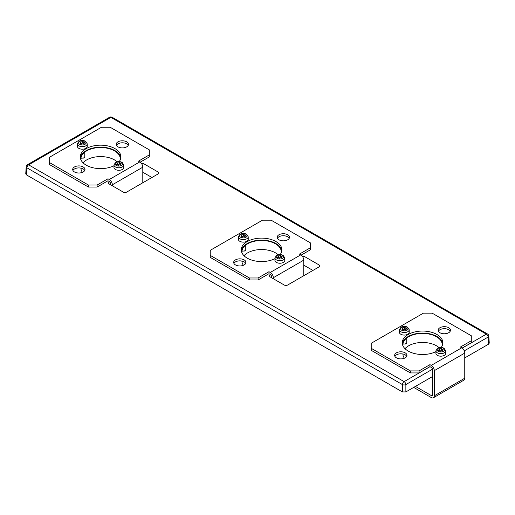 <?xml version="1.0" encoding="UTF-8"?>
<svg xmlns="http://www.w3.org/2000/svg" width="515" height="515" viewBox="0 0 515 515"><rect width="100%" height="100%" fill="white"/><g stroke="black" fill="none" stroke-linecap="round" stroke-linejoin="round"><path stroke-width="0.77" d="M413.693 387.402L431.261 397.541A4.307 2.485 60 0 0 433.411 397.76L463.867 380.173A4.307 2.485 -120 0 0 464.762 378.203L464.762 353.084A4.307 2.485 -120 0 0 461.717 347.805L460.41 347.052L471.289 340.776L471.289 342.784L462.122 348.076M415.438 386.398L431.261 395.533A1.848 1.069 -120 0 0 432.182 395.623A1.848 1.069 -120 0 0 432.568 394.78L432.568 369.661A1.848 1.069 -120 0 0 431.261 367.401L429.954 366.648L429.954 364.639L431.261 365.393A4.307 2.485 60 0 1 434.306 370.665L434.306 395.784A4.307 2.485 60 0 1 433.411 397.76M429.954 366.648L419.075 372.924L419.075 370.916L410.378 370.916L371.218 348.307L371.218 343.286L423.427 313.139L432.13 313.139L471.289 335.748L471.289 340.776M410.378 370.916L410.378 372.924L371.218 350.316L371.218 348.307M410.378 372.924L419.075 372.924M438.413 331.229A6.154 3.554 180 0 1 439.965 329.722A6.154 3.554 180 0 1 450.213 331.229M394.902 356.348A6.154 3.554 180 0 1 396.453 354.841A6.154 3.554 180 0 1 406.708 356.348M402.331 343.788A20.304 11.723 180 0 1 415.599 333.778A20.304 11.723 180 0 1 436.92 336.501A20.304 11.723 180 0 1 442.791 343.788M429.954 364.639L419.075 370.916M448.662 332.735A6.154 3.554 0 0 0 450.464 330.224A6.154 3.554 0 0 0 448.662 327.714A6.154 3.554 0 0 0 439.965 327.714A6.154 3.554 0 0 0 438.162 330.224A6.154 3.554 0 0 0 441.96 333.508A6.154 3.554 0 0 0 448.662 332.735M405.157 357.854A6.154 3.554 0 0 0 406.959 355.344A6.154 3.554 0 0 0 405.157 352.833A6.154 3.554 0 0 0 396.453 352.833A6.154 3.554 0 0 0 394.651 355.344A6.154 3.554 0 0 0 398.449 358.627A6.154 3.554 0 0 0 405.157 357.854M441.175 347.464A20.304 11.723 0 0 0 442.861 342.784A20.304 11.723 0 0 0 436.92 334.493A20.304 11.723 0 0 0 414.787 331.95A20.304 11.723 0 0 0 402.254 342.784A20.304 11.723 0 0 0 408.202 351.076A20.304 11.723 0 0 0 435.909 351.616M303.779 275.712L303.779 260.139A4.307 2.485 -120 0 0 300.734 254.867L299.427 254.114L310.307 247.831L310.307 249.839L301.14 255.131M271.585 277.727L271.585 276.722A1.848 1.069 -120 0 0 270.658 274.74M270.278 274.456L268.972 273.703L268.972 271.695L270.278 272.448A4.307 2.485 60 0 1 273.323 277.727L273.323 278.731M268.972 273.703L258.099 279.986L258.099 277.978L249.395 277.978L210.236 255.369L210.236 250.342L262.45 220.201L271.148 220.201L310.307 242.81L310.307 247.831M249.395 277.978L249.395 279.986L210.236 257.378L210.236 255.369M249.395 279.986L258.099 279.986M277.43 238.284A6.154 3.554 180 0 1 278.982 236.778A6.154 3.554 180 0 1 289.23 238.284M233.919 263.403A6.154 3.554 180 0 1 235.471 261.897A6.154 3.554 180 0 1 245.726 263.403M241.348 250.844A20.304 11.723 180 0 1 254.616 240.84A20.304 11.723 180 0 1 275.937 243.563A20.304 11.723 180 0 1 281.808 250.844M268.972 271.695L258.099 277.978M287.685 239.797A6.154 3.554 0 0 0 289.482 237.28A6.154 3.554 0 0 0 287.685 234.769A6.154 3.554 0 0 0 278.982 234.769A6.154 3.554 0 0 0 277.179 237.28A6.154 3.554 0 0 0 280.978 240.563A6.154 3.554 0 0 0 287.685 239.797M244.174 264.916A6.154 3.554 0 0 0 245.977 262.399A6.154 3.554 0 0 0 244.174 259.888A6.154 3.554 0 0 0 235.471 259.888A6.154 3.554 0 0 0 233.668 262.399A6.154 3.554 0 0 0 237.467 265.682A6.154 3.554 0 0 0 244.174 264.916M280.192 254.519A20.304 11.723 0 0 0 281.885 249.839A20.304 11.723 0 0 0 275.937 241.554A20.304 11.723 0 0 0 253.805 239.012A20.304 11.723 0 0 0 241.271 249.839A20.304 11.723 0 0 0 247.219 258.131A20.304 11.723 0 0 0 274.926 258.672M142.797 182.774L142.797 167.201A4.307 2.485 -120 0 0 139.752 161.922L138.451 161.169L149.324 154.893L149.324 156.901L140.164 162.193M110.603 184.782L110.603 183.778A1.848 1.069 -120 0 0 109.676 181.801M109.296 181.518L107.996 180.765L107.996 178.757L109.296 179.51A4.307 2.485 60 0 1 112.341 184.782L112.341 185.786M107.996 180.765L97.116 187.042L97.116 185.033L88.413 185.033L49.253 162.425L49.253 157.403L101.468 127.257L110.165 127.257L149.324 149.865L149.324 154.893M88.413 185.033L88.413 187.042L49.253 164.433L49.253 162.425M88.413 187.042L97.116 187.042M116.448 145.346A6.154 3.554 180 0 1 117.999 143.84A6.154 3.554 180 0 1 128.254 145.346M72.943 170.465A6.154 3.554 180 0 1 74.488 168.959A6.154 3.554 180 0 1 84.743 170.465M80.366 157.905A20.304 11.723 180 0 1 93.64 147.895A20.304 11.723 180 0 1 114.954 150.618A20.304 11.723 180 0 1 120.825 157.905M107.996 178.757L97.116 185.033M126.703 146.852A6.154 3.554 0 0 0 128.505 144.342A6.154 3.554 0 0 0 126.703 141.831A6.154 3.554 0 0 0 117.999 141.831A6.154 3.554 0 0 0 116.197 144.342A6.154 3.554 0 0 0 119.995 147.625A6.154 3.554 0 0 0 126.703 146.852M83.192 171.971A6.154 3.554 0 0 0 84.994 169.461A6.154 3.554 0 0 0 83.192 166.95A6.154 3.554 0 0 0 74.488 166.95A6.154 3.554 0 0 0 72.686 169.461A6.154 3.554 0 0 0 76.49 172.744A6.154 3.554 0 0 0 83.192 171.971M119.216 161.581A20.304 11.723 0 0 0 120.903 156.901A20.304 11.723 0 0 0 114.954 148.61A20.304 11.723 0 0 0 92.829 146.067A20.304 11.723 0 0 0 80.288 156.901A20.304 11.723 0 0 0 86.237 165.186A20.304 11.723 0 0 0 113.95 165.733M442.166 345.829A19.692 11.369 0 0 0 436.482 336.752A19.692 11.369 0 0 0 414.202 334.499A19.692 11.369 0 0 0 402.949 345.829M281.184 252.884A19.692 11.369 0 0 0 275.499 243.814A19.692 11.369 0 0 0 253.219 241.561A19.692 11.369 0 0 0 241.973 252.884M120.201 159.946A19.692 11.369 0 0 0 114.517 150.869A19.692 11.369 0 0 0 92.237 148.616A19.692 11.369 0 0 0 80.99 159.946M270.278 274.959A2.459 1.423 0 0 0 270.278 276.973L284.203 285.007A2.459 1.423 0 0 0 287.685 285.007L319.01 266.925A2.459 1.423 0 0 0 319.01 264.916L305.086 256.876A2.459 1.423 0 0 0 302.505 256.541M109.296 182.02A2.459 1.423 0 0 0 109.296 184.029L123.22 192.069A2.459 1.423 0 0 0 126.703 192.069L158.028 173.98A2.459 1.423 0 0 0 158.028 171.971L144.103 163.931A2.459 1.423 0 0 0 141.522 163.603M488.819 336.025A2.459 1.416 176.5 0 1 488.104 337.093A2.459 1.423 -120 0 0 486.36 334.151L110.88 117.362L28.64 164.845L404.121 381.628L430.012 366.68M464.26 350.857L488.104 337.093L488.529 344.194L464.762 357.919M432.568 376.51L405.865 391.921L405.865 384.57A2.459 1.32 180 0 1 402.382 384.57L26.896 167.787A2.459 1.416 -176.5 0 1 26.181 166.706L25.75 173.812M432.51 369.191L405.865 384.57A2.459 1.423 60 0 0 404.121 381.628A2.459 1.423 -60 0 0 402.382 384.57L402.382 391.921L26.471 174.894L26.896 167.787A2.459 1.423 120 0 1 28.64 164.845A2.459 1.423 60 0 0 27.404 164.723A2.459 2.459 0 0 0 26.181 166.706M402.382 391.921L405.865 391.921M488.529 344.194L489.25 343.144M25.75 173.838L26.471 174.894M405.009 348.681A19.692 11.369 180 0 1 436.482 345.797A19.692 11.369 180 0 1 439.089 347.664M404.397 358.228A19.692 11.369 180 0 1 402.872 354.005M244.026 255.736A19.692 11.369 180 0 1 275.499 252.859A19.692 11.369 180 0 1 278.106 254.719M243.415 265.283A19.692 11.369 180 0 1 241.889 261.066M83.05 162.798A19.692 11.369 180 0 1 114.517 159.914A19.692 11.369 180 0 1 117.13 161.774M82.432 172.345A19.692 11.369 180 0 1 80.907 168.122M303.779 265.521A2.459 1.423 180 0 1 305.086 265.92L312.92 270.439M142.797 172.583A2.459 1.423 180 0 1 144.103 172.976L151.938 177.495M441.696 348.533L441.194 348.455A1.539 0.888 180 0 1 439.379 348.752L438.986 348.977A1.539 0.888 180 0 1 439.102 349.312A1.539 0.888 180 0 1 438.477 350.026L438.613 350.316A1.539 0.888 180 0 1 439.965 351.076L440.492 351.159A1.539 0.888 180 0 1 442.288 350.882L442.675 350.657A1.539 0.888 180 0 1 442.565 350.322A1.539 0.888 180 0 1 443.158 349.621L443.016 349.312A1.539 0.888 180 0 1 441.696 348.533L441.696 349.943A1.539 0.888 0 0 0 442.565 350.644M439.102 350.174L439.379 350.161A1.539 0.888 0 0 0 441.194 349.865L441.696 349.943M435.909 353.335A4.925 2.839 0 0 0 437.351 355.344A4.925 2.839 0 0 0 442.713 355.962A4.925 2.839 0 0 0 445.752 353.335L445.752 350.812A4.925 2.839 180 0 1 442.713 353.438A4.925 2.839 180 0 1 437.351 352.82A4.925 2.839 180 0 1 435.909 350.812L435.909 353.335M405.151 327.437L404.648 327.353A1.539 0.888 180 0 1 402.833 327.649L402.44 327.875A1.539 0.888 180 0 1 402.556 328.209A1.539 0.888 180 0 1 401.932 328.924L402.067 329.214A1.539 0.888 180 0 1 403.419 329.973L403.947 330.057A1.539 0.888 180 0 1 405.736 329.78L406.129 329.555A1.539 0.888 180 0 1 406.013 329.22A1.539 0.888 180 0 1 406.605 328.519L406.464 328.216A1.539 0.888 180 0 1 405.151 327.437L405.151 328.84A1.539 0.888 0 0 0 406.013 329.542M402.556 329.072L402.833 329.059A1.539 0.888 0 0 0 404.648 328.763L405.151 328.84M399.363 332.233A4.925 2.839 0 0 0 400.805 334.241A4.925 2.839 0 0 0 406.168 334.859A4.925 2.839 0 0 0 409.206 332.233L409.206 329.709A4.925 2.839 180 0 1 406.168 332.336A4.925 2.839 180 0 1 400.805 331.718A4.925 2.839 180 0 1 399.363 329.709L399.363 332.233M402.949 343.775A2.459 1.423 0 0 0 406.026 343.589A2.459 1.423 0 0 0 406.747 342.584L406.747 338.02M402.942 343.814L403.412 344.091L402.942 343.814M280.714 255.595L280.212 255.517A1.539 0.888 180 0 1 278.396 255.813L278.01 256.032A1.539 0.888 180 0 1 278.119 256.367A1.539 0.888 180 0 1 277.495 257.082L277.63 257.371A1.539 0.888 180 0 1 278.982 258.131L279.516 258.215A1.539 0.888 180 0 1 281.306 257.938L281.692 257.712A1.539 0.888 180 0 1 281.583 257.378A1.539 0.888 180 0 1 282.175 256.682L282.033 256.373A1.539 0.888 180 0 1 280.714 255.595L280.714 256.998A1.539 0.888 0 0 0 281.583 257.7M278.119 257.23L278.396 257.217A1.539 0.888 0 0 0 280.212 256.921L280.714 256.998M274.926 260.39A4.925 2.839 0 0 0 276.368 262.399A4.925 2.839 0 0 0 281.737 263.017A4.925 2.839 0 0 0 284.776 260.39L284.776 257.873A4.925 2.839 180 0 1 281.737 260.493A4.925 2.839 180 0 1 276.368 259.882A4.925 2.839 180 0 1 274.926 257.873L274.926 260.39M244.168 234.492L243.666 234.415A1.539 0.888 180 0 1 241.85 234.711L241.458 234.937A1.539 0.888 180 0 1 241.574 235.271A1.539 0.888 180 0 1 240.949 235.986L241.084 236.276A1.539 0.888 180 0 1 242.436 237.035L242.964 237.119A1.539 0.888 180 0 1 244.76 236.842L245.146 236.617A1.539 0.888 180 0 1 245.037 236.282A1.539 0.888 180 0 1 245.629 235.58L245.488 235.271A1.539 0.888 180 0 1 244.168 234.492L244.168 235.896A1.539 0.888 0 0 0 245.037 236.604M241.574 236.134L241.85 236.115A1.539 0.888 0 0 0 243.666 235.819L244.168 235.896M238.381 239.288A4.925 2.839 0 0 0 239.823 241.303A4.925 2.839 0 0 0 245.185 241.915A4.925 2.839 0 0 0 248.224 239.288L248.224 236.771A4.925 2.839 180 0 1 245.185 239.398A4.925 2.839 180 0 1 239.823 238.78A4.925 2.839 180 0 1 238.381 236.771L238.381 239.288M241.966 250.831A2.459 1.423 0 0 0 245.043 250.644A2.459 1.423 0 0 0 245.764 249.64L245.764 245.076M241.96 250.876L242.436 251.146L241.96 250.876M119.731 162.65L119.229 162.573A1.539 0.888 180 0 1 117.414 162.869L117.027 163.094A1.539 0.888 180 0 1 117.137 163.429A1.539 0.888 180 0 1 116.512 164.143L116.647 164.433A1.539 0.888 180 0 1 117.999 165.193L118.534 165.276A1.539 0.888 180 0 1 120.323 165L120.716 164.774A1.539 0.888 180 0 1 120.6 164.44A1.539 0.888 180 0 1 121.192 163.738L121.051 163.429A1.539 0.888 180 0 1 119.731 162.65L119.731 164.06A1.539 0.888 0 0 0 120.6 164.761M117.137 164.291L117.414 164.279A1.539 0.888 0 0 0 119.229 163.982L119.731 164.06M113.95 167.452A4.925 2.839 0 0 0 115.392 169.461A4.925 2.839 0 0 0 120.755 170.072A4.925 2.839 0 0 0 123.793 167.452L123.793 164.929A4.925 2.839 180 0 1 120.755 167.555A4.925 2.839 180 0 1 115.392 166.937A4.925 2.839 180 0 1 113.95 164.929L113.95 167.452M83.185 141.548L82.683 141.471A1.539 0.888 180 0 1 80.868 141.767L80.482 141.992A1.539 0.888 180 0 1 80.591 142.327A1.539 0.888 180 0 1 79.967 143.041L80.102 143.331A1.539 0.888 180 0 1 81.454 144.091L81.988 144.174A1.539 0.888 180 0 1 83.778 143.897L84.164 143.672A1.539 0.888 180 0 1 84.054 143.337A1.539 0.888 180 0 1 84.647 142.636L84.505 142.333A1.539 0.888 180 0 1 83.185 141.548L83.185 142.958A1.539 0.888 0 0 0 84.054 143.659M80.591 143.189L80.868 143.176A1.539 0.888 0 0 0 82.683 142.88L83.185 142.958M77.398 146.35A4.925 2.839 0 0 0 78.84 148.359A4.925 2.839 0 0 0 84.209 148.977A4.925 2.839 0 0 0 87.247 146.35L87.247 143.827A4.925 2.839 180 0 1 84.209 146.453A4.925 2.839 180 0 1 78.84 145.835A4.925 2.839 180 0 1 77.398 143.827L77.398 146.35M80.984 157.893A2.459 1.423 0 0 0 84.061 157.706A2.459 1.423 0 0 0 84.782 156.702L84.782 152.137M80.977 157.931L81.454 158.208L80.977 157.931M431.261 395.533L432.568 394.78M434.306 395.784L464.762 378.203M431.261 365.393L461.717 347.805M464.762 353.084L434.306 370.665M270.278 272.448L300.734 254.867M303.779 260.139L273.323 277.727M109.296 179.51L139.752 161.922M142.797 167.201L112.341 184.782M462.174 348.114L486.36 334.151A2.459 1.423 -60 0 1 487.596 334.029L112.109 117.24A2.459 1.423 120 0 0 110.88 117.362A2.459 1.423 -120 0 0 109.644 117.24L27.404 164.723M441.194 349.865L441.194 348.455M439.379 350.161L439.379 348.752M443.016 349.691L443.016 349.312M443.454 348.307A3.702 2.137 180 0 1 443.454 351.327A3.702 2.137 180 0 1 438.214 351.327A3.702 2.137 180 0 1 438.214 348.307A3.702 2.137 180 0 1 443.454 348.307M404.648 328.763L404.648 327.353M402.833 329.059L402.833 327.649M406.464 328.596L406.464 328.216M406.902 327.205A3.702 2.137 180 0 1 406.902 330.231A3.702 2.137 180 0 1 401.668 330.231A3.702 2.137 180 0 1 401.668 327.205A3.702 2.137 180 0 1 406.902 327.205M280.212 256.921L280.212 255.517M278.396 257.217L278.396 255.813M282.033 256.753L282.033 256.373M282.471 255.363A3.702 2.137 180 0 1 282.471 258.388A3.702 2.137 180 0 1 277.231 258.388A3.702 2.137 180 0 1 277.231 255.363A3.702 2.137 180 0 1 282.471 255.363M243.666 235.819L243.666 234.415M241.85 236.115L241.85 234.711M245.488 235.651L245.488 235.271M245.925 234.261A3.702 2.137 180 0 1 245.925 237.286A3.702 2.137 180 0 1 240.685 237.286A3.702 2.137 180 0 1 240.685 234.261A3.702 2.137 180 0 1 245.925 234.261M119.229 163.982L119.229 162.573M117.414 164.279L117.414 162.869M121.051 163.809L121.051 163.429M121.489 162.418A3.702 2.137 180 0 1 121.489 165.444A3.702 2.137 180 0 1 116.248 165.444A3.702 2.137 180 0 1 116.248 162.418A3.702 2.137 180 0 1 121.489 162.418M82.683 142.88L82.683 141.471M80.868 143.176L80.868 141.767M84.505 142.713L84.505 142.333M84.943 141.322A3.702 2.137 180 0 1 84.943 144.342A3.702 2.137 180 0 1 79.703 144.342A3.702 2.137 180 0 1 79.703 141.322A3.702 2.137 180 0 1 84.943 141.322M488.819 336.057A2.459 2.459 0 0 0 487.596 334.029M488.819 336.012L489.25 343.112M112.109 117.24A2.459 2.459 0 0 0 109.644 117.24M439.102 350.4L439.102 349.312M442.565 350.863L442.565 350.322M445.752 350.812L444.059 348.243C441.909 347.194 439.759 347.194 437.602 348.243L435.909 350.812M402.556 329.297L402.556 328.209M406.013 329.767L406.013 329.22M409.206 329.709L407.513 327.141C405.363 326.092 403.206 326.092 401.056 327.141L399.363 329.709M405.157 344.091L406.026 343.589M278.119 257.455L278.119 256.367M281.583 257.925L281.583 257.378M284.776 257.873L283.076 255.305C280.926 254.256 278.776 254.256 276.626 255.305L274.926 257.873M241.574 236.353L241.574 235.271M245.037 236.823L245.037 236.282M248.224 236.771L246.531 234.203C244.38 233.153 242.23 233.153 240.074 234.203L238.381 236.771M244.174 251.146L245.043 250.644M117.137 164.51L117.137 163.429M120.6 164.98L120.6 164.44M123.793 164.929L122.1 162.36C119.944 161.311 117.793 161.311 115.643 162.36L113.95 164.929M80.591 143.415L80.591 142.327M84.054 143.885L84.054 143.337M87.247 143.827L85.548 141.258C83.398 140.209 81.248 140.209 79.091 141.258L77.398 143.827M83.192 158.208L84.061 157.706"/></g></svg>
